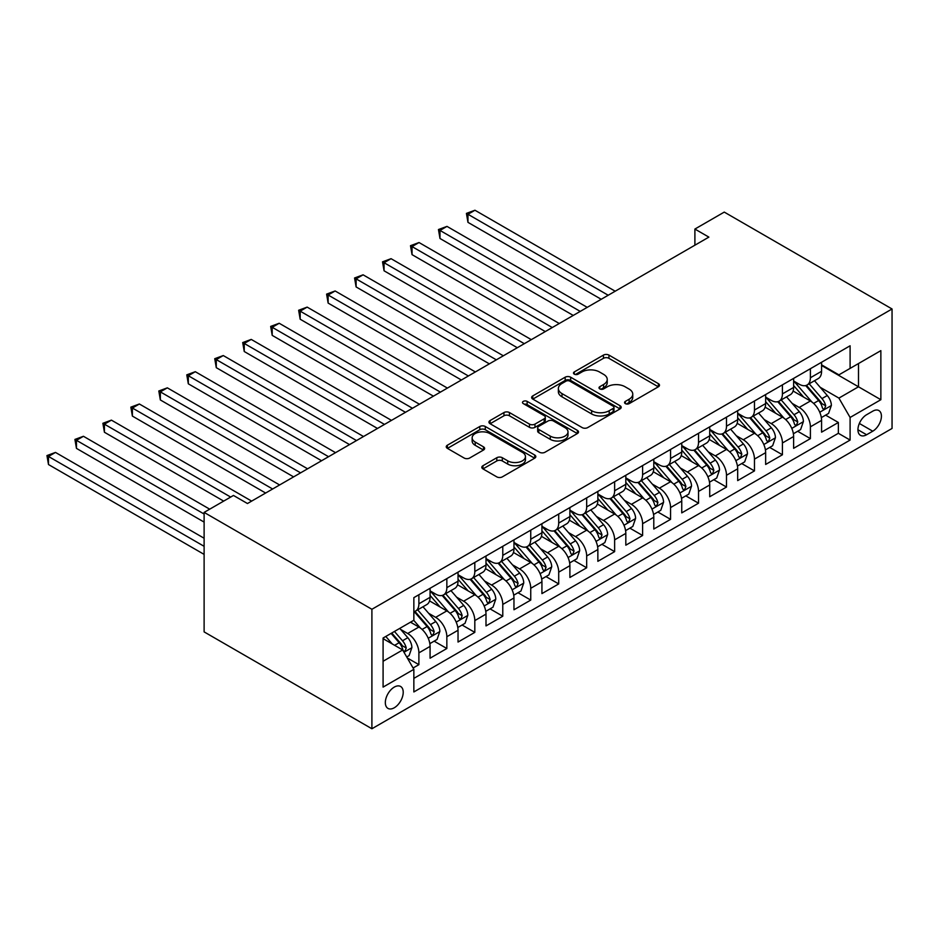 <?xml version="1.0" encoding="UTF-8"?>
<svg xmlns="http://www.w3.org/2000/svg" width="939" height="939" viewBox="0 0 939 939"><rect width="100%" height="100%" fill="white"/><g stroke="black" fill="none" stroke-linecap="round" stroke-linejoin="round"><path stroke-width="1.41" d="M625.339 403.629A2.723 1.573 0 0 0 629.189 403.629L658.356 386.798A3.885 2.242 0 0 0 659.483 385.213A3.885 2.242 0 0 0 658.356 383.628L608.942 355.095A3.885 2.242 0 0 0 603.448 355.095L574.292 371.938A2.723 1.573 0 0 0 573.494 373.041A2.723 1.573 0 0 0 574.292 374.156A2.723 1.573 0 0 0 578.131 374.156L581.91 371.973A12.418 7.172 0 0 1 599.469 371.973L603.589 374.356A12.418 7.172 0 0 1 607.228 379.426A12.418 7.172 0 0 1 603.589 384.497L599.81 386.68A2.723 1.573 0 0 0 599.023 387.784A2.723 1.573 0 0 0 599.81 388.899A2.723 1.573 0 0 0 603.66 388.899L607.427 386.715A12.418 7.172 0 0 1 624.998 386.715L629.118 389.086A12.418 7.172 0 0 1 632.757 394.157A12.418 7.172 0 0 1 629.118 399.239L625.339 401.411A2.723 1.573 0 0 0 624.552 402.526A2.723 1.573 0 0 0 625.339 403.629L625.339 401.411M394.274 707.771A12.653 7.312 120 0 0 402.538 696.609A12.653 7.312 120 0 0 400.601 686.468A12.653 7.312 120 0 0 394.274 687.102A12.653 7.312 120 0 0 386.011 698.252A12.653 7.312 120 0 0 387.948 708.393A12.653 7.312 120 0 0 394.274 707.771M482.951 465.721A3.885 2.242 0 0 0 481.813 467.305A3.885 2.242 0 0 0 482.951 468.89L496.813 476.883A3.885 2.242 0 0 0 502.306 476.883L534.69 458.185A3.885 2.242 0 0 0 535.829 456.6A3.885 2.242 0 0 0 534.69 455.016L485.287 426.494A3.885 2.242 0 0 0 479.794 426.494L447.398 445.192A3.885 2.242 0 0 0 446.26 446.776A3.885 2.242 0 0 0 447.398 448.361L464.148 458.032A3.885 2.242 0 0 0 469.641 458.032L483.503 450.027A3.885 2.242 0 0 0 484.63 448.443A3.885 2.242 0 0 0 483.503 446.858L475.193 442.058A10.388 5.998 0 0 1 472.153 437.82A10.388 5.998 0 0 1 478.561 432.28A10.388 5.998 0 0 1 489.876 433.583L522.413 452.363A10.388 5.998 0 0 1 525.453 456.6A10.388 5.998 0 0 1 519.044 462.141A10.388 5.998 0 0 1 507.717 460.838L502.306 457.716A3.885 2.242 0 0 0 496.813 457.716L482.951 465.721L482.951 468.89M892.05 308.978L724.262 212.097L694.895 229.057L708.875 237.121L247.462 503.527L233.471 495.452L204.115 512.401L371.903 609.282L892.05 308.978L892.05 428.454L371.903 728.758L371.903 609.282M582.18 427.597A3.885 2.242 0 0 0 587.673 427.597L620.057 408.899A3.885 2.242 0 0 0 621.195 407.315A3.885 2.242 0 0 0 620.057 405.73L570.654 377.208A3.885 2.242 0 0 0 565.161 377.208L532.765 395.906A3.885 2.242 0 0 0 531.638 397.49A3.885 2.242 0 0 0 532.765 399.075L582.18 427.597M524.385 404.216A2.723 1.573 0 0 1 527.143 404.603L527.143 401.376L577.379 430.379A3.885 2.242 0 0 1 578.518 431.963A3.885 2.242 0 0 1 577.379 433.548L544.984 452.246A3.885 2.242 0 0 1 539.491 452.246L490.088 423.724L490.088 420.555A3.885 2.242 0 0 0 488.949 422.139A3.885 2.242 0 0 0 490.088 423.724M490.088 420.555L503.95 412.55A3.885 2.242 0 0 1 509.443 412.55L529.479 424.111A3.885 2.242 0 0 0 534.972 424.111L544.162 418.806A3.885 2.242 0 0 0 545.301 417.221A3.885 2.242 0 0 0 544.162 415.637L523.305 403.594A2.723 1.573 0 0 1 522.507 402.479A2.723 1.573 0 0 1 524.185 401.035A2.723 1.573 0 0 1 527.143 401.376M413.078 668.005L418.888 664.659L407.28 657.957M400.671 629.447L407.702 633.496A15.822 9.132 60 0 1 418.888 652.875L430.074 646.408L430.074 658.204L446.847 648.509L434.123 641.161M428.642 613.296L435.661 617.346A15.822 9.132 60 0 1 446.847 636.724L458.032 630.269L458.032 642.053L474.817 632.37L462.094 625.022M456.6 597.157L463.631 601.206A15.822 9.132 60 0 1 474.817 620.585L486.003 614.118L486.003 625.914L502.776 616.219L490.052 608.871M484.571 581.006L491.59 585.056A15.822 9.132 60 0 1 502.776 604.434L513.962 597.979L513.962 609.763L530.746 600.08L518.023 592.732M512.541 564.855L519.56 568.917A15.822 9.132 60 0 1 530.746 588.295L541.932 581.828L541.932 593.612L558.705 583.929L545.982 576.581M540.5 548.716L547.519 552.766A15.822 9.132 60 0 1 558.705 572.144L569.891 565.689L569.891 577.473L586.675 567.79L573.952 560.442M568.471 532.566L575.49 536.627A15.822 9.132 60 0 1 586.675 555.994L597.861 549.538L597.861 561.322L614.634 551.639L601.911 544.291M596.429 516.427L603.448 520.476A15.822 9.132 60 0 1 614.634 539.855L625.82 533.399L625.82 545.183L642.605 535.5L629.881 528.152M624.4 500.276L631.419 504.337A15.822 9.132 60 0 1 642.605 523.704L653.79 517.248L653.79 529.033L670.563 519.349L657.84 512.001M652.359 484.137L659.378 488.186A15.822 9.132 60 0 1 670.563 507.565L681.749 501.109L681.749 512.894L698.534 503.198L685.81 495.862M680.329 467.986L687.348 472.047A15.822 9.132 60 0 1 698.534 491.414L709.72 484.958L709.72 496.743L726.493 487.059L713.769 479.712M708.288 451.847L715.307 455.896A15.822 9.132 60 0 1 726.493 475.275L737.678 468.819L737.678 480.604L754.463 470.909L741.74 463.561M736.258 435.696L743.277 439.757A15.822 9.132 60 0 1 754.463 459.124L765.649 452.668L765.649 464.453L782.422 454.769L769.698 447.422M764.217 419.557L771.236 423.606A15.822 9.132 60 0 1 782.422 442.985L793.619 436.518L793.619 448.314L810.392 438.619L810.392 426.834A15.822 9.132 -120 0 0 799.206 407.456L792.187 403.406M797.669 431.271L810.392 438.619M430.074 646.408A15.822 9.132 -120 0 0 418.888 627.041L410.496 622.193M458.032 630.269A15.822 9.132 -120 0 0 446.847 610.89L429.557 600.913M486.003 614.118A15.822 9.132 -120 0 0 474.817 594.751L457.516 584.762M513.962 597.979A15.822 9.132 -120 0 0 502.776 578.6L485.486 568.611M541.932 581.828A15.822 9.132 -120 0 0 530.746 562.461L513.445 552.472M569.891 565.689A15.822 9.132 -120 0 0 558.705 546.31L541.416 536.322M597.861 549.538A15.822 9.132 -120 0 0 586.675 530.171L569.374 520.183M625.82 533.399A15.822 9.132 -120 0 0 614.634 514.02L597.345 504.032M653.79 517.248A15.822 9.132 -120 0 0 642.605 497.87L625.304 487.893M681.749 501.109A15.822 9.132 -120 0 0 670.563 481.73L653.274 471.742M709.72 484.958A15.822 9.132 -120 0 0 698.534 465.58L681.233 455.603M737.678 468.819A15.822 9.132 -120 0 0 726.493 449.441L709.203 439.452M765.649 452.668A15.822 9.132 -120 0 0 754.463 433.29L737.174 423.313M793.619 436.518A15.822 9.132 -120 0 0 782.422 417.151L765.132 407.162M872.754 411.176L866.603 414.721A12.266 7.078 120 0 0 858.598 425.531A12.266 7.078 120 0 0 860.476 435.356A12.266 7.078 120 0 0 866.603 434.745L872.754 431.201A12.266 7.078 120 0 0 880.759 420.39A12.266 7.078 120 0 0 878.881 410.566A12.266 7.078 120 0 0 872.754 411.176M383.089 661.267L402.667 649.964L413.853 669.343L413.853 691.949L850.1 440.074L850.1 417.468L838.914 398.101L820.146 387.267M413.853 669.343L383.089 687.102L383.089 638.015L413.853 620.256L413.853 597.65L850.1 345.787L850.1 368.393L880.864 350.634L880.864 399.709L850.1 417.468M430.074 590.877L435.661 594.105A15.822 9.132 60 0 0 443.572 594.88L454.758 588.424A15.822 9.132 -120 0 0 458.032 581.182L458.032 572.144M458.032 574.727L463.631 577.955A15.822 9.132 60 0 0 471.542 578.741L482.728 572.285A15.822 9.132 -120 0 0 486.003 565.043L486.003 555.994M486.003 558.576L491.59 561.815A15.822 9.132 60 0 0 499.501 562.59L510.687 556.134A15.822 9.132 -120 0 0 513.962 548.892L513.962 539.855M513.962 542.437L519.56 545.665A15.822 9.132 60 0 0 527.472 546.451L538.657 539.995A15.822 9.132 -120 0 0 541.932 532.753L541.932 523.704M541.932 526.286L547.519 529.526A15.822 9.132 60 0 0 555.43 530.3L566.616 523.845A15.822 9.132 -120 0 0 569.891 516.603L569.891 507.565M569.891 510.147L575.49 513.375A15.822 9.132 60 0 0 583.401 514.161L594.587 507.694A15.822 9.132 -120 0 0 597.861 500.464L597.861 491.414M597.861 493.996L603.448 497.224A15.822 9.132 60 0 0 611.359 498.01L622.545 491.555A15.822 9.132 -120 0 0 625.82 484.313L625.82 475.275M625.82 477.857L631.419 481.085A15.822 9.132 60 0 0 639.33 481.871L650.516 475.404A15.822 9.132 -120 0 0 653.79 468.162L653.79 459.124M653.79 461.706L659.378 464.934A15.822 9.132 60 0 0 667.289 465.721L678.474 459.265A15.822 9.132 -120 0 0 681.749 452.023L681.749 442.985M681.749 445.567L687.348 448.795A15.822 9.132 60 0 0 695.259 449.581L706.445 443.114A15.822 9.132 -120 0 0 709.72 435.872L709.72 426.834M709.72 429.416L715.307 432.644A15.822 9.132 60 0 0 723.218 433.431L734.404 426.975A15.822 9.132 -120 0 0 737.678 419.733L737.678 410.683M737.678 413.277L743.277 416.505A15.822 9.132 60 0 0 751.188 417.28L762.374 410.824A15.822 9.132 -120 0 0 765.649 403.582L765.649 394.544M765.649 397.127L771.236 400.354A15.822 9.132 60 0 0 779.147 401.141L790.333 394.685A15.822 9.132 -120 0 0 793.619 387.443L793.619 378.394M413.853 678.381L838.363 433.29L838.363 422.48L821.578 432.163L821.578 420.379A15.822 9.132 -120 0 0 810.392 401L793.103 391.023M793.619 380.988L799.206 384.215A15.822 9.132 -120 0 0 807.117 384.99A15.822 9.132 -120 0 0 810.392 377.748L810.392 368.71M807.117 384.99L818.303 378.534A15.822 9.132 -120 0 0 821.578 371.292L821.578 362.254M418.888 594.751L418.888 603.789A15.822 9.132 60 0 1 415.601 611.031A15.822 9.132 60 0 1 413.853 611.665M415.601 611.031L426.787 604.575A15.822 9.132 -120 0 0 430.074 597.333L430.074 588.284M446.847 578.6L446.847 587.638A15.822 9.132 60 0 1 443.572 594.88M474.817 562.461L474.817 571.499A15.822 9.132 60 0 1 471.542 578.741M502.776 546.31L502.776 555.348A15.822 9.132 60 0 1 499.501 562.59M530.746 530.159L530.746 539.209A15.822 9.132 60 0 1 527.472 546.451M558.705 514.02L558.705 523.058A15.822 9.132 60 0 1 555.43 530.3M586.675 497.87L586.675 506.919A15.822 9.132 60 0 1 583.401 514.161M614.634 481.73L614.634 490.768A15.822 9.132 60 0 1 611.359 498.01M642.605 465.58L642.605 474.629A15.822 9.132 60 0 1 639.33 481.871M670.563 449.441L670.563 458.478A15.822 9.132 60 0 1 667.289 465.721M698.534 433.29L698.534 442.339A15.822 9.132 60 0 1 695.259 449.581M726.493 417.151L726.493 426.189A15.822 9.132 60 0 1 723.218 433.431M754.463 401L754.463 410.038A15.822 9.132 60 0 1 751.188 417.28M782.422 384.861L782.422 393.899A15.822 9.132 60 0 1 779.147 401.141M782.422 442.985L782.422 454.769M754.463 459.124L754.463 470.909M726.493 475.275L726.493 487.059M698.534 491.414L698.534 503.198M670.563 507.565L670.563 519.349M642.605 523.704L642.605 535.5M614.634 539.855L614.634 551.639M586.675 555.994L586.675 567.79M558.705 572.144L558.705 583.929M530.746 588.295L530.746 600.08M502.776 604.434L502.776 616.219M474.817 620.585L474.817 632.37M446.847 636.724L446.847 648.509M418.888 652.875L418.888 664.659M402.667 649.964L383.089 638.661M838.914 398.101L858.492 386.798L858.492 363.546L880.864 350.634M821.578 365.482L880.864 399.709M821.578 364.837L838.914 374.849L850.1 368.393M204.115 512.401L204.115 631.888L371.903 728.758M694.895 229.057L694.895 245.196M825.627 415.132L838.363 422.48M838.363 433.29L850.1 440.074M626.43 404.016L629.118 402.467A12.418 7.172 0 0 0 632.757 397.397L632.757 394.157M607.228 379.426L607.228 382.654A12.418 7.172 0 0 1 603.589 387.725L600.901 389.274M658.298 386.821L608.942 358.322A3.885 2.242 0 0 0 603.448 358.322L575.372 374.544M620.01 408.935L570.654 380.436A3.885 2.242 0 0 0 565.161 380.436L532.824 399.11M613.202 408.43A2.723 1.573 0 0 0 613.989 407.315A2.723 1.573 0 0 0 613.202 406.211L569.832 381.164A2.723 1.573 0 0 0 565.982 381.164L562.003 383.464A12.418 7.172 0 0 0 558.365 388.535A12.418 7.172 0 0 0 562.003 393.605L591.652 410.719A12.418 7.172 0 0 0 609.211 410.719L613.202 408.43L613.202 411.658A2.723 1.573 0 0 0 613.989 410.543L613.989 407.315M558.365 388.535L558.365 391.763A12.418 7.172 0 0 0 562.003 396.833L562.003 393.605M613.202 411.658L609.211 413.958A12.418 7.172 0 0 1 591.652 413.958L562.003 396.833M490.135 423.747L503.95 415.777L503.95 412.55M545.301 417.221L545.301 420.449A3.885 2.242 0 0 1 544.162 422.034L534.972 427.339A3.885 2.242 0 0 1 529.479 427.339L509.443 415.777A3.885 2.242 0 0 0 503.95 415.777M527.143 404.603L577.321 433.572M550.266 436.119A10.388 5.998 0 0 0 561.581 437.421A10.388 5.998 0 0 0 568.001 431.881A10.388 5.998 0 0 0 564.949 427.644L553.494 421.024A3.885 2.242 0 0 0 548 421.024L538.81 426.329A3.885 2.242 0 0 0 537.671 427.914A3.885 2.242 0 0 0 538.81 429.499L550.266 436.119L550.266 439.346A10.388 5.998 0 0 0 561.581 440.649A10.388 5.998 0 0 0 568.001 435.109L568.001 431.881M537.671 427.914L537.671 431.142A3.885 2.242 0 0 0 538.81 432.738L538.81 429.499M550.266 439.346L538.81 432.738M525.453 456.6L525.453 459.828A10.388 5.998 0 0 1 519.044 465.368A10.388 5.998 0 0 1 507.717 464.077L502.306 460.943A3.885 2.242 0 0 0 496.813 460.943L482.998 468.913M472.153 437.82L472.153 441.048A10.388 5.998 0 0 0 475.193 445.297L475.193 442.058M483.444 450.051L475.193 445.297M534.643 458.22L485.287 429.722A3.885 2.242 0 0 0 479.794 429.722L447.457 448.396M821.343 417.609L828.574 413.43L831.367 405.366A10.482 6.057 -120 0 0 827.282 395.519L814.512 380.729M811.942 402.021L796.788 384.485A30.259 17.465 -120 0 0 793.619 381.152M803.631 397.103L795.157 387.291A25.118 14.496 -120 0 0 793.619 385.6M615.198 291.219L474.958 210.242L467.962 214.28L467.962 222.355L601.218 299.283M805.685 385.565L818.62 400.53A10.482 6.057 60 0 1 822.353 407.749L823.116 408.993L824.524 408.794L825.71 405.812A10.482 6.057 -120 0 0 821.965 398.594L809.195 383.793M806.448 385.319L820.334 401.399A5.341 3.087 60 0 1 821.684 403.488L825.71 405.812M467.962 222.355L466.425 213.388L608.202 295.245M466.425 213.388L474.958 210.242M793.373 433.748L800.603 429.581L803.397 421.505A10.482 6.057 -120 0 0 799.324 411.669L786.542 396.868M783.983 418.172L768.83 400.624A30.259 17.465 -120 0 0 765.649 397.303M775.673 413.242L767.198 403.43A25.118 14.496 -120 0 0 765.649 401.751M587.227 307.358L446.987 226.393L439.992 230.431L439.992 238.494L573.248 315.434M777.727 401.704L790.65 416.67A10.482 6.057 60 0 1 794.382 423.888L795.145 425.132L796.565 424.933L797.739 421.951A10.482 6.057 -120 0 0 794.007 414.733L781.225 399.944M778.49 401.469L792.375 417.538A5.341 3.087 60 0 1 793.713 419.627L797.739 421.951M439.992 238.494L438.454 229.539L580.243 311.396M438.454 229.539L446.987 226.393M765.414 449.898L772.644 445.72L775.438 437.656A10.482 6.057 -120 0 0 771.353 427.808L758.571 413.019M756.012 434.311L740.859 416.775A30.259 17.465 -120 0 0 737.678 413.442M747.702 429.393L739.228 419.58A25.118 14.496 -120 0 0 737.678 417.89M559.268 323.509L419.029 242.532L412.033 246.57L412.033 254.645L545.289 331.573M749.756 417.855L762.679 432.82A10.482 6.057 60 0 1 766.424 440.039L767.186 441.283L768.595 441.084L769.78 438.102A10.482 6.057 -120 0 0 766.036 430.884L753.266 416.083M750.519 417.609L764.405 433.689A5.341 3.087 60 0 1 765.755 435.778L769.78 438.102M412.033 254.645L410.496 245.689L552.273 327.535M410.496 245.689L419.029 242.532M737.444 466.037L744.674 461.871L747.467 453.795A10.482 6.057 -120 0 0 743.395 443.959L730.612 429.158M728.054 450.462L712.901 432.914A30.259 17.465 -120 0 0 709.72 429.593M719.744 445.544L711.269 435.719A25.118 14.496 -120 0 0 709.72 434.041M531.298 339.648L391.058 258.683L384.063 262.72L384.063 270.796L517.319 347.723M721.798 433.994L734.721 448.959A10.482 6.057 60 0 1 738.453 456.178L739.216 457.422L740.636 457.223L741.81 454.241A10.482 6.057 -120 0 0 738.077 447.023L725.295 432.233M722.561 433.759L736.446 449.828A5.341 3.087 60 0 1 737.784 451.917L741.81 454.241M384.063 270.796L382.525 261.828L524.314 343.686M382.525 261.828L391.058 258.683M709.485 482.188L716.715 478.021L719.509 469.946A10.482 6.057 -120 0 0 715.424 460.098L702.642 445.309M700.083 466.613L684.93 449.065A30.259 17.465 -120 0 0 681.749 445.732M691.773 461.683L683.299 451.87A25.118 14.496 -120 0 0 681.749 450.18M503.339 355.799L363.088 274.822L356.104 278.86L356.104 286.935L489.348 363.863M693.827 450.145L706.75 465.11A10.482 6.057 60 0 1 710.494 472.329L711.257 473.573L712.666 473.373L713.851 470.392A10.482 6.057 -120 0 0 710.107 463.173L697.337 448.373M694.59 449.898L708.476 465.979A5.341 3.087 60 0 1 709.825 468.068L713.851 470.392M356.104 286.935L354.566 277.979L496.344 359.837M354.566 277.979L363.088 274.822M681.514 498.339L688.745 494.16L691.538 486.085A10.482 6.057 -120 0 0 687.454 476.249L674.683 461.46M672.124 482.752L656.971 465.204A30.259 17.465 -120 0 0 653.79 461.882M663.814 477.834L655.34 468.021A25.118 14.496 -120 0 0 653.79 466.331M475.369 371.938L335.129 290.973L328.134 295.01L328.134 303.086L461.389 380.013M665.868 466.296L678.791 481.249A10.482 6.057 60 0 1 682.524 488.468L683.287 489.712L684.707 489.512L685.881 486.531A10.482 6.057 -120 0 0 682.148 479.313L669.366 464.523M666.631 466.049L680.517 482.118A5.341 3.087 60 0 1 681.855 484.207L685.881 486.531M328.134 303.086L326.596 294.118L468.385 375.976M326.596 294.118L335.129 290.973M653.556 514.478L660.774 510.311L663.58 502.236A10.482 6.057 -120 0 0 659.495 492.388L646.713 477.599M644.154 498.902L629.001 481.355A30.259 17.465 -120 0 0 625.82 478.033M635.844 493.973L627.369 484.16A25.118 14.496 -120 0 0 625.82 482.47M447.41 388.089L307.159 307.112L300.175 311.149L300.175 319.225L433.419 396.164M637.898 482.435L650.821 497.4A10.482 6.057 60 0 1 654.565 504.619L655.328 505.863L656.737 505.663L657.922 502.682A10.482 6.057 -120 0 0 654.178 495.463L641.407 480.662M638.661 482.188L652.546 498.269A5.341 3.087 60 0 1 653.896 500.358L657.922 502.682M300.175 319.225L298.637 310.269L440.414 392.126M298.637 310.269L307.159 307.112M625.585 530.629L632.816 526.45L635.609 518.375A10.482 6.057 -120 0 0 631.524 508.539L618.754 493.75M616.195 515.042L601.042 497.494A30.259 17.465 -120 0 0 597.861 494.172M607.885 510.123L599.411 500.311A25.118 14.496 -120 0 0 597.861 498.621M419.44 404.228L279.2 323.262L272.204 327.3L272.204 335.376L405.46 412.303M609.939 498.586L622.862 513.539A10.482 6.057 60 0 1 626.595 520.758L627.358 522.002L628.778 521.802L629.952 518.821A10.482 6.057 -120 0 0 626.219 511.602L613.437 496.813M610.702 498.339L624.588 514.419A5.341 3.087 60 0 1 625.926 516.509L629.952 518.821M272.204 335.376L270.667 326.408L412.456 408.265M270.667 326.408L279.2 323.262M597.627 546.768L604.845 542.601L607.65 534.526A10.482 6.057 -120 0 0 603.566 524.69L590.784 509.889M588.225 531.192L573.072 513.645A30.259 17.465 -120 0 0 569.891 510.323M579.915 526.263L571.44 516.45A25.118 14.496 -120 0 0 569.891 514.76M391.481 420.379L251.229 339.413L244.246 343.439L244.246 351.515L377.49 428.454M581.969 514.725L594.892 529.69A10.482 6.057 60 0 1 598.636 536.908L599.399 538.153L600.807 537.953L601.993 534.972A10.482 6.057 -120 0 0 598.249 527.753L585.478 512.964M582.732 514.478L596.617 530.558A5.341 3.087 60 0 1 597.967 532.648L601.993 534.972M244.246 351.515L242.708 342.559L384.485 424.416M242.708 342.559L251.229 339.413M569.656 562.919L576.886 558.74L579.68 550.665A10.482 6.057 -120 0 0 575.595 540.829L562.825 526.04M560.266 547.331L545.113 529.796A30.259 17.465 -120 0 0 541.932 526.462M551.956 542.413L543.481 532.601A25.118 14.496 -120 0 0 541.932 530.911M363.51 436.518L223.271 355.552L216.275 359.59L216.275 367.665L349.531 444.593M554.01 530.875L566.933 545.829A10.482 6.057 60 0 1 570.666 553.059L571.428 554.292L572.849 554.092L574.022 551.123A10.482 6.057 -120 0 0 570.29 543.892L557.508 529.103M554.761 530.629L568.658 546.709A5.341 3.087 60 0 1 569.996 548.799L574.022 551.123M216.275 367.665L214.738 358.698L356.515 440.555M214.738 358.698L223.271 355.552M541.697 579.058L548.916 574.891L551.721 566.816A10.482 6.057 -120 0 0 547.637 556.98L534.854 542.179M532.296 563.482L517.143 545.935A30.259 17.465 -120 0 0 513.962 542.613M523.985 558.552L515.511 548.74A25.118 14.496 -120 0 0 513.962 547.061M335.552 452.668L195.3 371.703L188.316 375.741L188.316 383.805L321.561 460.744M526.04 547.014L538.963 561.98A10.482 6.057 60 0 1 542.707 569.198L543.47 570.442L544.878 570.243L546.052 567.262A10.482 6.057 -120 0 0 542.319 560.043L529.549 545.254M526.802 546.768L540.688 562.848A5.341 3.087 60 0 1 542.038 564.938L546.052 567.262M188.316 383.805L186.779 374.849L328.556 456.706M186.779 374.849L195.3 371.703M513.727 595.209L520.957 591.03L523.751 582.966A10.482 6.057 -120 0 0 519.666 573.119L506.896 558.329M504.337 579.621L489.184 562.085A30.259 17.465 -120 0 0 486.003 558.752M496.027 574.703L487.552 564.891A25.118 14.496 -120 0 0 486.003 563.2M307.581 468.807L167.342 387.842L160.346 391.88L160.346 399.955L293.602 476.883M498.081 563.165L511.004 578.131A10.482 6.057 60 0 1 514.736 585.349L515.499 586.593L516.919 586.394L518.093 583.412A10.482 6.057 -120 0 0 514.361 576.194L501.579 561.393M498.832 562.919L512.729 578.999A5.341 3.087 60 0 1 514.067 581.088L518.093 583.412M160.346 399.955L158.808 390.988L300.586 472.845M158.808 390.988L167.342 387.842M485.768 611.348L492.987 607.181L495.78 599.105A10.482 6.057 -120 0 0 491.707 589.269L478.925 574.468M476.366 595.772L461.213 578.224A30.259 17.465 -120 0 0 458.032 574.903M468.056 590.842L459.582 581.03A25.118 14.496 -120 0 0 458.032 579.351M279.622 484.958L139.371 403.993L132.387 408.031L132.387 416.094L265.631 493.034M470.11 579.304L483.033 594.27A10.482 6.057 60 0 1 486.778 601.488L487.529 602.732L488.949 602.533L490.123 599.552A10.482 6.057 -120 0 0 486.39 592.333L473.62 577.544M470.873 579.058L484.759 595.138A5.341 3.087 60 0 1 486.109 597.227L490.123 599.552M132.387 416.094L130.85 407.139L272.627 488.996M130.85 407.139L139.371 403.993M457.798 627.498L465.028 623.32L467.822 615.256A10.482 6.057 -120 0 0 463.737 605.409L450.966 590.619M448.408 611.911L433.255 594.375A30.259 17.465 -120 0 0 430.074 591.042M440.098 606.993L431.611 597.181A25.118 14.496 -120 0 0 430.074 595.49M251.652 501.109L111.412 420.132L104.417 424.17L104.417 432.245L223.682 501.109M442.152 595.455L455.075 610.42A10.482 6.057 60 0 1 458.807 617.639L459.57 618.883L460.99 618.684L462.164 615.702A10.482 6.057 -120 0 0 458.432 608.484L445.649 593.683M442.903 595.209L456.788 611.289A5.341 3.087 60 0 1 458.138 613.378L462.164 615.702M104.417 432.245L102.879 423.289L230.677 497.071M102.879 423.289L111.412 420.132M429.839 643.638L437.058 639.471L439.851 631.395A10.482 6.057 -120 0 0 435.778 621.559L422.996 606.758M420.437 628.062L413.747 620.315M412.127 623.132L411.036 621.876M209.702 509.173L83.442 436.283L76.458 440.321L76.458 448.384L204.115 522.096M414.181 611.594L427.104 626.559A10.482 6.057 60 0 1 430.837 633.778L431.6 635.022L433.02 634.823L434.194 631.841A10.482 6.057 -120 0 0 430.461 624.623L417.679 609.834M414.944 611.359L428.83 627.428A5.341 3.087 60 0 1 430.179 629.517L434.194 631.841M76.458 448.384L74.92 439.429L204.115 514.02M74.92 439.429L83.442 436.283M406.716 656.983L409.099 655.622L411.892 647.546A10.482 6.057 -120 0 0 407.808 637.698L399.768 628.391M392.256 643.954L385.788 636.466M384.157 639.283L383.089 638.039M204.115 538.235L55.483 452.422L48.488 456.46L48.488 464.535L204.115 554.386M391.094 633.391L399.145 642.71A10.482 6.057 60 0 1 402.878 649.929L403.641 651.173L405.061 650.973L406.235 647.992A10.482 6.057 -120 0 0 402.502 640.774L394.45 631.454M391.739 633.015L400.859 643.579A5.341 3.087 60 0 1 402.209 645.668L406.235 647.992M48.488 464.535L46.95 455.579L204.115 546.31M46.95 455.579L55.483 452.422M407.702 633.496L418.888 627.041M435.661 617.346L446.847 610.89M463.631 601.206L474.817 594.751M491.59 585.056L502.776 578.6M519.56 568.917L530.746 562.461M547.519 552.766L558.705 546.31M575.49 536.627L586.675 530.171M603.448 520.476L614.634 514.02M631.419 504.337L642.605 497.87M659.378 488.186L670.563 481.73M687.348 472.047L698.534 465.58M715.307 455.896L726.493 449.441M743.277 439.757L754.463 433.29M771.236 423.606L782.422 417.151M799.206 407.456L810.392 401M810.392 377.748L821.578 371.292M418.888 603.789L430.074 597.333M446.847 587.638L458.032 581.182M474.817 571.499L486.003 565.043M502.776 555.348L513.962 548.892M530.746 539.209L541.932 532.753M558.705 523.058L569.891 516.603M586.675 506.919L597.861 500.464M614.634 490.768L625.82 484.313M642.605 474.629L653.79 468.162M670.563 458.478L681.749 452.023M698.534 442.339L709.72 435.872M726.493 426.189L737.678 419.733M754.463 410.038L765.649 403.582M782.422 393.899L793.619 387.443M810.392 426.834L821.578 420.379M859.349 423.454L872.754 431.201M857.929 429.745L866.603 434.745M629.118 402.467L629.118 399.239M599.81 388.899L599.81 386.68M603.589 387.725L603.589 384.497M574.292 374.156L574.292 371.938M603.448 358.322L603.448 355.095M608.942 358.322L608.942 355.095M658.356 386.798L658.356 383.628M532.765 399.075L532.765 395.906M565.161 380.436L565.161 377.208M570.654 380.436L570.654 377.208M620.057 408.899L620.057 405.73M591.652 413.958L591.652 410.719M609.211 413.958L609.211 410.719M509.443 415.777L509.443 412.55M529.479 427.339L529.479 424.111M534.972 427.339L534.972 424.111M544.162 422.034L544.162 418.806M577.379 433.548L577.379 430.379M496.813 460.943L496.813 457.716M502.306 460.943L502.306 457.716M507.717 464.077L507.717 460.838M483.503 450.027L483.503 446.858M447.398 448.361L447.398 445.192M479.794 429.722L479.794 426.494M485.287 429.722L485.287 426.494M534.69 458.185L534.69 455.016M819.747 412.233L831.297 405.566M796.788 384.485L798.232 383.652M821.965 398.594L827.282 395.519M813.62 403.406L818.62 400.53M791.777 428.384L803.326 421.705M768.83 400.624L770.273 399.791M794.007 414.733L799.324 411.669M785.65 419.557L790.65 416.67M763.818 444.523L775.368 437.856M740.859 416.775L742.303 415.942M766.036 430.884L771.353 427.808M757.691 435.708L762.679 432.82M735.847 460.673L747.397 453.995M712.901 432.914L714.344 432.081M738.077 447.023L743.395 443.959M729.72 451.847L734.721 448.959M707.889 476.812L719.438 470.146M684.93 449.065L686.374 448.232M710.107 463.173L715.424 460.098M701.762 467.998L706.75 465.11M679.918 492.963L691.468 486.296M656.971 465.204L658.415 464.371M682.148 479.313L687.454 476.249M673.791 484.137L678.791 481.249M651.959 509.102L663.509 502.435M629.001 481.355L630.445 480.522M654.178 495.463L659.495 492.388M645.832 500.287L650.821 497.4M623.989 525.253L635.539 518.586M601.042 497.494L602.474 496.672M626.219 511.602L631.524 508.539M617.862 516.427L622.862 513.539M596.03 541.392L607.58 534.725M573.072 513.645L574.515 512.811M598.249 527.753L603.566 524.69M589.892 532.577L594.892 529.69M568.06 557.543L579.609 550.876M545.113 529.796L546.545 528.962M570.29 543.892L575.595 540.829M561.933 548.716L566.933 545.829M540.101 573.682L551.651 567.015M517.143 545.935L518.586 545.101M542.319 560.043L547.637 556.98M533.962 564.867L538.963 561.98M512.131 589.833L523.68 583.166M489.184 562.085L490.616 561.252M514.361 576.194L519.666 573.119M506.004 581.006L511.004 578.131M484.16 605.972L495.722 599.305M461.213 578.224L462.657 577.391M486.39 592.333L491.707 589.269M478.033 597.157L483.033 594.27M456.201 622.123L467.751 615.456M433.255 594.375L434.687 593.542M458.432 608.484L463.737 605.409M450.074 613.308L455.075 610.42M428.231 638.274L439.792 631.595M430.461 624.623L435.778 621.559M422.104 629.447L427.104 626.559M403.993 652.265L411.822 647.746M402.502 640.774L407.808 637.698M394.615 645.316L399.145 642.71"/></g></svg>
